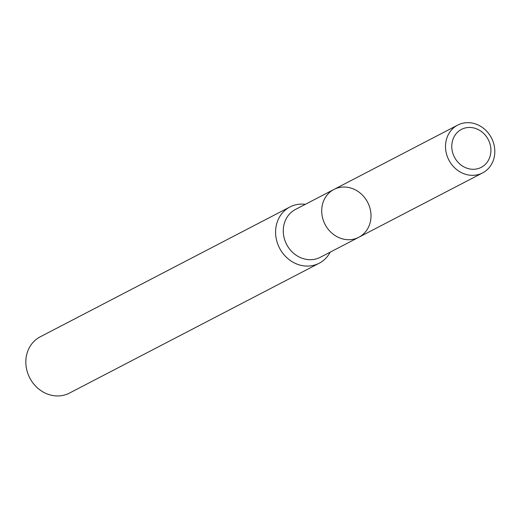 <?xml version="1.0" encoding="UTF-8"?>
<svg xmlns="http://www.w3.org/2000/svg" width="520" height="520" viewBox="0 0 520 520"><rect width="100%" height="100%" fill="white"/><g stroke="black" fill="none" stroke-linecap="round" stroke-linejoin="round"><path stroke-width="0.78" d="M330.207 252.142A31.707 28.223 -117.5 0 1 319.209 263.218A31.707 28.223 -117.5 0 1 288.808 259.382A31.707 28.223 -117.5 0 1 275.756 228.826A31.707 28.223 -117.5 0 1 289.959 206.96A31.707 28.223 -117.5 0 1 305.344 204.321M289.959 206.96L40.203 336.83A31.707 28.223 62.5 0 0 26 358.696A31.707 28.223 62.5 0 0 39.052 389.246A31.707 28.223 62.5 0 0 69.459 393.088L319.209 263.218M358.787 237.283A26.949 23.991 62.5 0 1 332.943 234.013A26.949 23.991 62.5 0 1 321.847 208.046A26.949 23.991 62.5 0 1 333.925 189.462L295.477 209.45A26.949 23.991 62.5 0 0 283.406 228.033A26.949 23.991 62.5 0 0 294.502 254.007A26.949 23.991 62.5 0 0 320.346 257.27L358.787 237.283A26.949 23.991 62.5 0 0 370.864 218.692A26.949 23.991 62.5 0 0 359.769 192.725A26.949 23.991 62.5 0 0 333.925 189.462A26.949 23.991 62.5 0 0 321.847 208.046A26.949 23.991 62.5 0 0 332.943 234.013A26.949 23.991 62.5 0 0 358.787 237.283L482.593 172.906A26.949 23.991 62.5 0 0 491.446 137.923A26.949 23.991 62.5 0 0 457.724 125.086A26.949 23.991 62.5 0 0 445.653 143.669A26.949 23.991 62.5 0 0 456.749 169.637A26.949 23.991 62.5 0 0 482.593 172.906M451.887 144.144A21.398 19.052 62.5 0 0 479.245 168.233A21.398 19.052 62.5 0 0 482.911 132.743A21.398 19.052 62.5 0 0 451.887 144.144M333.925 189.462L457.724 125.086"/></g></svg>

